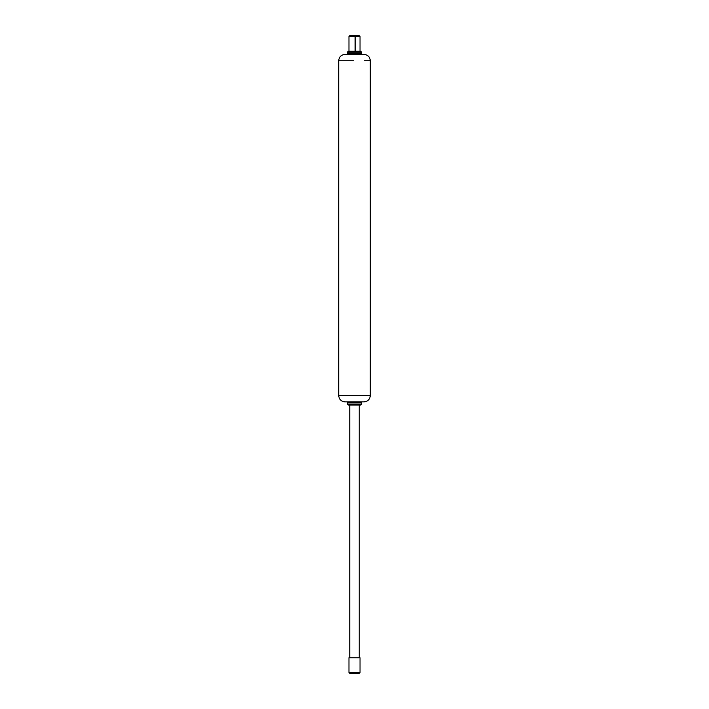 <?xml version="1.0" encoding="UTF-8"?>
<svg xmlns="http://www.w3.org/2000/svg" width="709" height="709" viewBox="0 0 709 709"><rect width="100%" height="100%" fill="white"/><g stroke="black" fill="none" stroke-linecap="round" stroke-linejoin="round"><path stroke-width="1.06" d="M358.71 673.55L349.998 673.55L348.97 672.522L360.03 672.522L359.002 673.55M349.759 657.757L349.759 405.043L359.241 405.043L359.241 657.757M348.97 672.522L348.97 657.757L360.03 657.757L360.03 672.522M354.349 401.888L360.659 401.888L361.608 402.827L347.392 402.827L348.341 401.888L354.349 401.888M360.659 405.043L348.341 405.043L360.659 405.043L361.608 404.095L361.608 402.827M348.97 51.243L348.97 36.478L360.03 36.478L360.03 51.243M350.202 35.45L359.002 35.45L360.03 36.478M364.55 395.569L338.707 395.569C339.097 399.389 341.197 401.498 345.026 401.888L363.974 401.888C367.803 401.498 369.903 399.389 370.293 395.569L364.55 395.569L370.293 395.569L370.293 60.717C369.903 56.897 367.803 54.788 363.974 54.407L345.026 54.407C341.197 54.788 339.097 56.897 338.707 60.717L353.401 60.717M360.659 54.407L361.608 53.459L360.332 53.459M347.392 52.191L361.608 52.191L361.608 53.459L347.392 53.459L347.392 52.191L348.341 51.243L360.659 51.243L361.608 52.191L354.5 52.191M347.392 402.827L347.392 404.095L361.608 404.095M357.008 404.095L354.5 404.095M338.707 60.717L338.707 395.569M355.599 395.569L354.5 395.569M364.55 60.717L370.293 60.717M355.129 51.243L355.129 36.478M354.146 35.45L354.066 36.478M347.392 404.095L348.341 405.043M348.97 36.478L349.998 35.45M347.392 53.459L348.341 54.407"/></g></svg>
